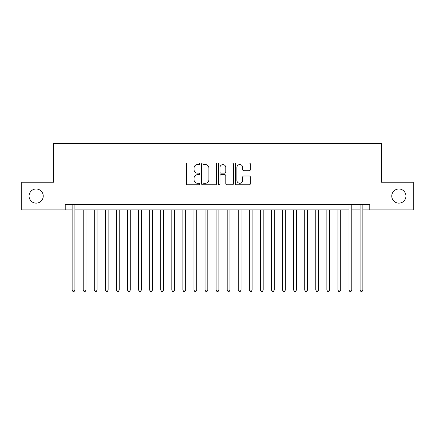 <?xml version="1.0" encoding="UTF-8"?>
<svg xmlns="http://www.w3.org/2000/svg" width="435" height="435" viewBox="0 0 435 435"><rect width="100%" height="100%" fill="white"/><g stroke="black" fill="none" stroke-linecap="round" stroke-linejoin="round"><path stroke-width="0.65" d="M199.779 163.81A0.761 0.761 0 0 0 199.018 163.049L187.469 163.049A1.087 1.087 0 0 0 186.381 164.136L186.381 183.706A1.087 1.087 0 0 0 187.469 184.793L199.018 184.793A0.761 0.761 0 0 0 199.779 184.032A0.761 0.761 0 0 0 199.018 183.271L197.523 183.271A3.48 3.48 0 0 1 194.048 179.791L194.048 178.16A3.48 3.48 0 0 1 197.523 174.68L199.018 174.68A0.761 0.761 0 0 0 199.779 173.918A0.761 0.761 0 0 0 199.018 173.157L197.523 173.157A3.48 3.48 0 0 1 194.048 169.683L194.048 168.051A3.48 3.48 0 0 1 197.523 164.571L199.018 164.571A0.761 0.761 0 0 0 199.779 163.81M391.766 196.071A7.09 7.09 0 0 0 398.851 203.156A7.09 7.09 0 0 0 405.942 196.071A7.09 7.09 0 0 0 398.851 188.98A7.09 7.09 0 0 0 391.766 196.071M29.058 196.071A7.09 7.09 0 0 0 36.148 203.156A7.09 7.09 0 0 0 43.234 196.071A7.09 7.09 0 0 0 36.148 188.98A7.09 7.09 0 0 0 29.058 196.071M249.271 170.716A1.087 1.087 0 0 0 250.359 169.628L250.359 164.136A1.087 1.087 0 0 0 249.271 163.049L236.444 163.049A1.087 1.087 0 0 0 235.357 164.136L235.357 183.706A1.087 1.087 0 0 0 236.444 184.793L249.271 184.793A1.087 1.087 0 0 0 250.359 183.706L250.359 177.072A1.087 1.087 0 0 0 249.271 175.985L243.779 175.985A1.087 1.087 0 0 0 242.692 177.072L242.692 180.362A2.909 2.909 0 0 1 239.783 183.271A2.909 2.909 0 0 1 236.879 180.362L236.879 167.48A2.909 2.909 0 0 1 239.783 164.571A2.909 2.909 0 0 1 242.692 167.48L242.692 169.628A1.087 1.087 0 0 0 243.779 170.716L249.271 170.716M65.217 209.915L21.75 209.915L21.75 182.227L53.592 182.227L53.592 143.463L381.408 143.463L381.408 182.227L413.25 182.227L413.25 209.915L369.783 209.915L369.783 204.374L65.217 204.374L65.217 209.915L72.139 209.915M216.548 164.136A1.087 1.087 0 0 0 215.461 163.049L202.634 163.049A1.087 1.087 0 0 0 201.546 164.136L201.546 183.706A1.087 1.087 0 0 0 202.634 184.793L215.461 184.793A1.087 1.087 0 0 0 216.548 183.706L216.548 164.136M219.539 163.049L232.366 163.049A1.087 1.087 0 0 1 233.454 164.136L233.454 183.706A1.087 1.087 0 0 1 232.366 184.793L226.874 184.793A1.087 1.087 0 0 1 225.787 183.706L225.787 175.767A1.087 1.087 0 0 0 224.699 174.68L221.062 174.68A1.087 1.087 0 0 0 219.974 175.767L219.974 184.032A0.761 0.761 0 0 1 219.213 184.793A0.761 0.761 0 0 1 218.452 184.032L218.452 164.136A1.087 1.087 0 0 1 219.539 163.049M74.912 209.915L349.017 209.915M351.784 209.915L360.088 209.915M362.861 209.915L369.783 209.915M203.83 164.571A0.761 0.761 0 0 0 203.069 165.333L203.069 182.51A0.761 0.761 0 0 0 203.83 183.271L205.407 183.271A3.48 3.48 0 0 0 208.887 179.791L208.887 168.051A3.48 3.48 0 0 0 205.407 164.571L203.83 164.571M225.787 167.535A2.909 2.909 0 0 0 222.883 164.626A2.909 2.909 0 0 0 219.974 167.535L219.974 172.07A1.087 1.087 0 0 0 221.062 173.157L224.699 173.157A1.087 1.087 0 0 0 225.787 172.07L225.787 167.535M74.912 204.374L74.912 290.096L72.139 290.096L72.139 204.374M74.912 290.096L74.081 291.537L72.971 291.537L72.139 290.096M83.215 209.915L83.215 290.096L85.983 290.096L85.983 209.915M85.983 290.096L85.157 291.537L84.047 291.537L83.215 290.096M94.292 209.915L94.292 290.096L97.059 290.096L97.059 209.915M97.059 290.096L96.227 291.537L95.124 291.537L94.292 290.096M105.368 209.915L105.368 290.096L108.136 290.096L108.136 209.915M108.136 290.096L107.304 291.537L106.194 291.537L105.368 290.096M116.439 209.915L116.439 290.096L119.212 290.096L119.212 209.915M119.212 290.096L118.38 291.537L117.271 291.537L116.439 290.096M127.515 209.915L127.515 290.096L130.282 290.096L130.282 209.915M130.282 290.096L129.456 291.537L128.347 291.537L127.515 290.096M138.591 209.915L138.591 290.096L141.359 290.096L141.359 209.915M141.359 290.096L140.527 291.537L139.423 291.537L138.591 290.096M149.667 209.915L149.667 290.096L152.435 290.096L152.435 209.915M152.435 290.096L151.603 291.537L150.499 291.537L149.667 290.096M160.743 209.915L160.743 290.096L163.511 290.096L163.511 209.915M163.511 290.096L162.679 291.537L161.57 291.537L160.743 290.096M171.814 209.915L171.814 290.096L174.582 290.096L174.582 209.915M174.582 290.096L173.755 291.537L172.646 291.537L171.814 290.096M182.89 209.915L182.89 290.096L185.658 290.096L185.658 209.915M185.658 290.096L184.832 291.537L183.722 291.537L182.89 290.096M193.966 209.915L193.966 290.096L196.734 290.096L196.734 209.915M196.734 290.096L195.902 291.537L194.798 291.537L193.966 290.096M205.043 209.915L205.043 290.096L207.81 290.096L207.81 209.915M207.81 290.096L206.978 291.537L205.869 291.537L205.043 290.096M216.113 209.915L216.113 290.096L218.887 290.096L218.887 209.915M218.887 290.096L218.055 291.537L216.945 291.537L216.113 290.096M227.19 209.915L227.19 290.096L229.957 290.096L229.957 209.915M229.957 290.096L229.131 291.537L228.022 291.537L227.19 290.096M238.266 209.915L238.266 290.096L241.033 290.096L241.033 209.915M241.033 290.096L240.202 291.537L239.098 291.537L238.266 290.096M249.342 209.915L249.342 290.096L252.11 290.096L252.11 209.915M252.11 290.096L251.278 291.537L250.168 291.537L249.342 290.096M260.418 209.915L260.418 290.096L263.186 290.096L263.186 209.915M263.186 290.096L262.354 291.537L261.245 291.537L260.418 290.096M271.489 209.915L271.489 290.096L274.257 290.096L274.257 209.915M274.257 290.096L273.43 291.537L272.321 291.537L271.489 290.096M282.565 209.915L282.565 290.096L285.333 290.096L285.333 209.915M285.333 290.096L284.501 291.537L283.397 291.537L282.565 290.096M293.641 209.915L293.641 290.096L296.409 290.096L296.409 209.915M296.409 290.096L295.577 291.537L294.473 291.537L293.641 290.096M304.717 209.915L304.717 290.096L307.485 290.096L307.485 209.915M307.485 290.096L306.653 291.537L305.544 291.537L304.717 290.096M315.788 209.915L315.788 290.096L318.561 290.096L318.561 209.915M318.561 290.096L317.729 291.537L316.62 291.537L315.788 290.096M326.864 209.915L326.864 290.096L329.632 290.096L329.632 209.915M329.632 290.096L328.806 291.537L327.696 291.537L326.864 290.096M337.941 209.915L337.941 290.096L340.708 290.096L340.708 209.915M340.708 290.096L339.876 291.537L338.773 291.537L337.941 290.096M351.784 204.374L351.784 290.096L349.017 290.096L349.017 204.374M351.784 290.096L350.953 291.537L349.843 291.537L349.017 290.096M362.861 204.374L362.861 290.096L360.088 290.096L360.088 204.374M362.861 290.096L362.029 291.537L360.919 291.537L360.088 290.096"/></g></svg>
